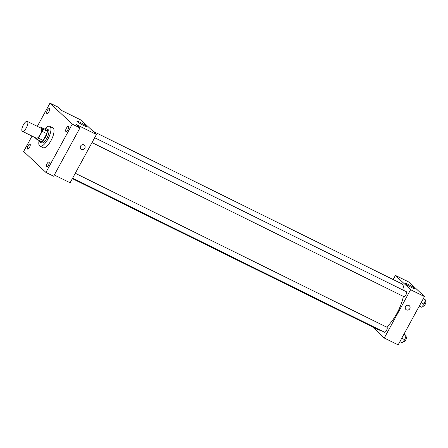 <?xml version="1.0" encoding="UTF-8"?>
<svg xmlns="http://www.w3.org/2000/svg" width="448" height="448" viewBox="0 0 448 448"><rect width="100%" height="100%" fill="white"/><g stroke="black" fill="none" stroke-linecap="round" stroke-linejoin="round"><path stroke-width="0.67" d="M26.37 127.798A5.533 2.005 116.3 0 1 22.4 131.326A5.533 2.005 116.3 0 1 23.05 125.479A5.533 2.005 116.3 0 1 27.3 121.414A5.533 2.005 116.3 0 1 26.37 127.798M27.3 121.414L41.16 128.257A5.533 2.005 116.3 0 1 40.23 134.646A5.533 2.005 116.3 0 1 36.26 138.174L22.4 131.326M40.499 126.98L45.119 129.265L47.247 131.27L42.627 128.99L40.499 126.98A7.14 2.593 116.3 0 0 39.693 127.534M34.804 137.458L36.921 139.451A7.14 2.593 116.3 0 0 38.506 138.158L42.202 131.376A7.14 2.593 116.3 0 0 42.627 128.99M38.506 138.158L43.126 140.437A7.14 2.593 116.3 0 1 41.541 141.736L36.921 139.451M43.126 140.437L46.822 133.661L42.202 131.376M47.247 131.27A7.14 2.593 116.3 0 1 46.822 133.661M39.301 140.627A7.375 2.677 -63.7 0 0 39.822 141.938A7.375 2.677 -63.7 0 0 40.062 142.111A7.375 2.677 -63.7 0 0 45.73 136.685A7.375 2.677 -63.7 0 0 46.598 128.89A7.375 2.677 -63.7 0 0 44.957 129.186M46.598 128.89L48.138 129.651A7.375 2.677 116.3 0 1 46.894 138.169A7.375 2.677 116.3 0 1 41.602 142.873L40.062 142.111M44.761 129.086A11.06 4.015 116.3 0 1 49.773 126.347A11.06 4.015 116.3 0 1 47.908 139.121A11.06 4.015 116.3 0 1 39.973 146.177A11.06 4.015 116.3 0 1 39.105 140.532M49.773 126.347L52.853 127.865A11.06 4.015 116.3 0 1 50.988 140.644A11.06 4.015 116.3 0 1 43.053 147.7L39.973 146.177M49.47 108.651A2.766 1.002 116.3 0 1 48.983 111.647A2.766 1.002 116.3 0 1 46.928 113.546A2.766 1.002 116.3 0 1 47.253 110.622A2.766 1.002 116.3 0 1 49.375 108.59A2.766 1.002 116.3 0 1 49.47 108.651M68.449 126.538A2.766 1.002 116.3 0 1 67.962 129.534A2.766 1.002 116.3 0 1 65.906 131.432A2.766 1.002 116.3 0 1 66.231 128.503A2.766 1.002 116.3 0 1 68.354 126.47A2.766 1.002 116.3 0 1 68.449 126.538M49.067 162.086A2.766 1.002 116.3 0 1 48.58 165.082A2.766 1.002 116.3 0 1 46.525 166.981A2.766 1.002 116.3 0 1 46.85 164.052A2.766 1.002 116.3 0 1 48.972 162.019A2.766 1.002 116.3 0 1 49.067 162.086M30.089 144.2A2.766 1.002 116.3 0 1 29.602 147.196A2.766 1.002 116.3 0 1 27.546 149.094A2.766 1.002 116.3 0 1 27.871 146.171A2.766 1.002 116.3 0 1 29.994 144.138A2.766 1.002 116.3 0 1 30.089 144.2M32.021 136.08L23.649 151.441L45.92 172.424L72.251 124.124L49.986 103.141L37.324 126.364M54.303 174.978L70.095 182.784L96.432 134.484L76.412 124.589L79.951 127.932L53.62 176.226L45.92 172.424M79.951 127.932L72.251 124.124M96.432 134.484L81.245 120.176L61.225 110.286L57.686 106.943L49.986 103.141M83.485 125.39A5.74 0.588 -151.4 0 1 76.871 121.156A5.74 0.588 -151.4 0 1 82.191 123.385A5.74 0.588 -151.4 0 1 86.946 126.655A5.74 0.588 -151.4 0 1 83.485 125.39M84.437 145.27A2.537 2.346 -46.7 0 1 84.818 148.159A2.537 2.346 -46.7 0 1 80.965 148.96A2.537 2.346 -46.7 0 1 80.993 145.505A2.537 2.346 -46.7 0 1 84.818 148.159A2.537 2.346 -46.7 0 1 80.965 148.96M403.368 296.414A25.81 9.369 116.3 0 1 396.934 313.382A25.81 9.369 116.3 0 1 386.54 327.057M380.425 330.204A25.81 9.369 116.3 0 1 378.414 329.846L72.363 178.629M93.005 131.258L401.279 283.567A25.81 9.369 116.3 0 1 404.029 290.573M92.014 142.582L403.9 296.677A2.766 1.002 -63.7 0 0 406.022 294.644A2.766 1.002 -63.7 0 0 406.347 291.721L94.668 137.721M75.281 173.27L386.966 327.27A2.766 1.002 116.3 0 1 386.501 330.462A2.766 1.002 116.3 0 1 384.518 332.226L72.632 178.13M372.512 326.928L384.272 338.01L410.603 289.71L395.422 275.402L393.159 279.558M395.422 275.402L409.282 282.251L424.463 296.559L398.132 344.859L384.272 338.01M424.463 296.559L410.603 289.71M411.522 287.465A5.74 0.588 -151.4 0 1 404.902 283.231A5.74 0.588 -151.4 0 1 410.228 285.466A5.74 0.588 -151.4 0 1 414.982 288.73A5.74 0.588 -151.4 0 1 411.522 287.465M409.394 305.822A2.537 2.346 -46.7 0 1 409.774 308.717A2.537 2.346 -46.7 0 1 405.916 309.512A2.537 2.346 -46.7 0 1 405.95 306.057A2.537 2.346 -46.7 0 1 409.774 308.717A2.537 2.346 -46.7 0 1 405.916 309.512M419.272 306.079L421.518 307.188L424.15 304.186L425.466 299.947L423.478 298.374M424.15 304.186L421.12 302.691M425.466 299.947L423.226 298.838M425.141 301L425.6 301.23A2.766 1.002 116.3 0 1 425.135 304.427A2.766 1.002 116.3 0 1 423.153 306.191L422.626 305.928M399.89 341.628L402.136 342.737L404.768 339.735L406.084 335.496L404.096 333.922M404.768 339.735L401.738 338.24M406.084 335.496L403.844 334.387M405.759 336.549L406.218 336.778A2.766 1.002 116.3 0 1 405.754 339.97A2.766 1.002 116.3 0 1 403.771 341.734L403.245 341.477"/></g></svg>
